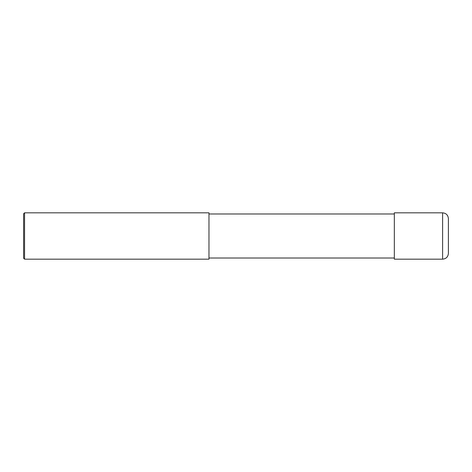 <?xml version="1.0" encoding="UTF-8"?>
<svg xmlns="http://www.w3.org/2000/svg" width="472" height="472" viewBox="0 0 472 472"><rect width="100%" height="100%" fill="white"/><g stroke="black" fill="none" stroke-linecap="round" stroke-linejoin="round"><path stroke-width="0.71" d="M442.606 212.831C446.128 213.173 448.058 215.102 448.4 218.624L448.4 253.375C448.058 256.898 446.128 258.827 442.606 259.169L394.332 259.169L394.332 212.831L442.606 212.831L442.606 259.169M208.966 213.987L394.332 213.987M208.966 212.831L208.966 259.169L24.568 259.169L24.568 212.831L208.966 212.831M24.568 259.169L23.6 258.208L23.6 213.792L24.568 212.831M208.966 258.013L394.332 258.013"/></g></svg>
